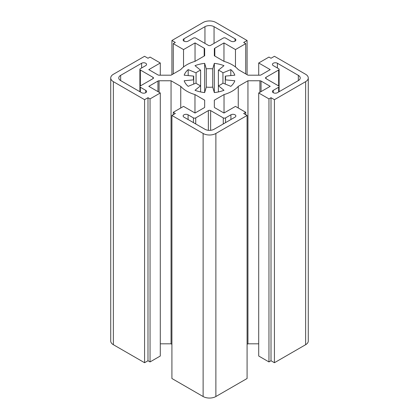 <?xml version="1.0" encoding="UTF-8"?>
<svg xmlns="http://www.w3.org/2000/svg" width="419" height="419" viewBox="0 0 419 419"><rect width="100%" height="100%" fill="white"/><g stroke="black" fill="none" stroke-linecap="round" stroke-linejoin="round"><path stroke-width="0.63" d="M193.719 76.117L193.719 79.835A16.111 9.302 180 0 1 193.389 77.976A16.111 9.302 180 0 1 193.719 76.117L184.182 75.19A25.774 14.88 180 0 1 188.183 69.617L196.061 72.848A16.111 9.302 180 0 1 200.617 70.219L195.018 65.668A25.774 14.88 180 0 1 204.666 63.363L206.279 68.863A16.111 9.302 180 0 1 212.721 68.863L214.334 63.363A25.774 14.88 180 0 1 223.982 65.668L218.383 70.219A16.111 9.302 180 0 1 222.939 72.848L222.939 83.103A16.111 9.302 180 0 1 218.383 85.738L218.383 91.944M218.383 70.219L218.383 85.738L223.982 90.284A25.774 14.88 180 0 1 214.334 92.594L212.721 87.089A16.111 9.302 180 0 1 206.279 87.089L204.666 92.594A25.774 14.88 180 0 1 195.018 90.284L200.617 85.738A16.111 9.302 180 0 1 196.061 83.103L188.183 86.34A25.774 14.88 180 0 1 184.182 80.767L193.719 79.835L193.719 84.067M214.334 63.363L214.334 92.594M212.721 68.863L212.721 87.089M206.279 68.863L206.279 87.089M204.666 63.363L204.666 92.594M200.617 70.219L200.617 91.944M196.061 72.848L196.061 83.103M188.183 69.617L188.183 75.577M222.939 72.848L230.817 69.617L230.817 75.577M230.817 69.617A25.774 14.88 180 0 1 234.818 75.19L225.281 76.117L225.281 84.067M225.281 76.117A16.111 9.302 180 0 1 225.611 77.976A16.111 9.302 180 0 1 225.281 79.835L234.818 80.767A25.774 14.88 180 0 1 230.817 86.34L222.939 83.103M214.334 48.871L214.334 55.779L214.334 48.871A1.613 0.932 180 0 1 214.806 48.216L223.966 42.927L235.468 49.568L245.723 43.649L243.669 42.466L247.09 40.496L247.09 74.687M245.723 43.649L245.723 73.901M235.468 49.568L235.468 66.972M223.966 42.927L223.966 61.342M160.294 92.971L160.294 356.014L150.044 361.932L147.991 360.749L144.576 362.723L144.576 99.68L147.991 97.706L150.044 98.889L160.294 92.971L148.792 86.33L157.953 81.04A1.613 0.932 180 0 1 159.089 80.767L171.052 80.767L180.746 86.366A32.216 18.598 0 0 0 194.971 94.579L204.666 100.178L204.666 107.081A1.613 0.932 180 0 1 204.194 107.741L195.034 113.025L183.532 106.384L173.277 112.302L175.331 113.486L171.91 115.461L171.91 378.504L203.121 396.526A9.019 5.206 180 0 0 215.879 396.526L247.09 378.504L247.09 115.461L243.669 113.486L245.723 112.302L235.468 106.384L223.966 113.025L214.806 107.741A1.613 0.932 180 0 1 214.334 107.081L214.334 100.178L224.029 94.579A32.216 18.598 0 0 0 238.254 86.366L247.948 80.767L259.911 80.767A1.613 0.932 180 0 1 261.047 81.04L270.208 86.33L258.706 92.971L268.956 98.889L271.009 97.706L274.424 99.68L274.424 362.723L305.634 344.706A9.019 5.206 180 0 0 308.274 341.024L308.274 77.976A9.019 5.206 180 0 0 305.634 74.294L274.424 56.277L271.009 58.251L268.956 57.068L258.706 62.986L270.208 69.627L261.047 74.917A1.613 0.932 180 0 1 259.911 75.19L247.948 75.19L238.254 69.591A32.216 18.598 0 0 0 224.029 61.378L214.334 55.779M258.706 62.986L258.706 75.19M274.424 362.723L271.009 360.749L268.956 361.932L258.706 356.014L258.706 92.971M258.706 343.81L247.948 343.81L247.09 344.313M171.91 344.313L171.052 343.81L160.294 343.81M144.576 362.723L113.366 344.706A9.019 5.206 180 0 1 110.726 341.024L110.726 77.976A9.019 5.206 180 0 1 113.366 74.294L144.576 56.277L147.991 58.251L150.044 57.068L160.294 62.986L160.294 75.19M271.009 97.706L271.009 360.749M268.956 98.889L268.956 361.932M247.948 80.767L247.948 343.81M238.254 86.366L238.254 107.992M224.029 94.579L224.029 112.994M245.723 112.302L245.723 114.67M247.09 115.461L215.879 133.478A9.019 5.206 180 0 1 203.121 133.478L171.91 115.461M173.277 112.302L173.277 114.67M194.971 94.579L194.971 112.994M180.746 86.366L180.746 107.992M171.052 80.767L171.052 343.81M147.991 97.706L147.991 360.749M150.044 98.889L150.044 361.932M144.576 99.68L113.366 81.658A9.019 5.206 180 0 1 110.726 77.976M171.91 74.687L171.91 40.496L175.331 42.466L173.277 43.649L173.277 73.901M173.277 43.649L183.532 49.568L183.532 66.972M183.532 49.568L195.034 42.927L195.034 61.342M195.034 42.927L204.194 48.216A1.613 0.932 180 0 1 204.666 48.871L204.666 55.779L194.971 61.378A32.216 18.598 0 0 0 180.746 69.591L171.052 75.19L159.089 75.19A1.613 0.932 180 0 1 157.953 74.917L148.792 69.627L160.294 62.986M204.666 48.871L204.666 55.779M171.91 40.496L203.121 22.474A9.019 5.206 180 0 1 215.879 22.474L247.09 40.496M208.363 45.362A1.613 0.932 0 0 0 210.637 45.362L223.28 38.061A1.613 0.932 180 0 1 225.558 38.061L230.911 41.151A2.902 1.676 0 0 0 234.074 41.512A2.902 1.676 0 0 0 235.866 39.967A2.902 1.676 0 0 0 235.012 38.784L214.057 26.685A6.442 3.719 0 0 0 204.943 26.685L183.988 38.784A2.902 1.676 0 0 0 183.134 39.967A2.902 1.676 0 0 0 184.926 41.512A2.902 1.676 0 0 0 188.089 41.151L193.442 38.061A1.613 0.932 180 0 1 195.72 38.061L208.363 45.362M195.72 117.896A1.613 0.932 180 0 1 193.442 117.896L188.089 114.801A2.902 1.676 0 0 0 184.926 114.439A2.902 1.676 0 0 0 183.134 115.984A2.902 1.676 0 0 0 183.988 117.168L204.943 129.272A6.442 3.719 0 0 0 214.057 129.272L235.012 117.168A2.902 1.676 0 0 0 235.866 115.984A2.902 1.676 0 0 0 234.074 114.439A2.902 1.676 0 0 0 230.911 114.801L225.558 117.896A1.613 0.932 180 0 1 223.28 117.896L210.637 110.595A1.613 0.932 0 0 0 208.363 110.595L195.72 117.896L195.72 123.945M153.003 78.636A1.613 0.932 0 0 0 153.474 77.976A1.613 0.932 0 0 0 153.003 77.321L140.36 70.02A1.613 0.932 180 0 1 139.888 69.36A1.613 0.932 180 0 1 140.36 68.706L145.718 65.615A2.902 1.676 0 0 0 146.566 64.432A2.902 1.676 0 0 0 144.775 62.881A2.902 1.676 0 0 0 141.617 63.248L120.656 75.347A6.442 3.719 0 0 0 118.771 77.976A6.442 3.719 0 0 0 120.656 80.605L141.617 92.709A2.902 1.676 0 0 0 144.775 93.07A2.902 1.676 0 0 0 146.566 91.525A2.902 1.676 0 0 0 145.718 90.342L140.36 87.252A1.613 0.932 180 0 1 139.888 86.592A1.613 0.932 180 0 1 140.36 85.932L153.003 78.636L153.003 77.321M265.997 77.321A1.613 0.932 0 0 0 265.526 77.976A1.613 0.932 0 0 0 265.997 78.636L278.64 85.932A1.613 0.932 180 0 1 279.112 86.592A1.613 0.932 180 0 1 278.64 87.252L273.282 90.342A2.902 1.676 0 0 0 272.434 91.525A2.902 1.676 0 0 0 274.225 93.07A2.902 1.676 0 0 0 277.383 92.709L298.344 80.605A6.442 3.719 0 0 0 300.229 77.976A6.442 3.719 0 0 0 298.344 75.347L277.383 63.248A2.902 1.676 0 0 0 274.225 62.881A2.902 1.676 0 0 0 272.434 64.432A2.902 1.676 0 0 0 273.282 65.615L278.64 68.706A1.613 0.932 180 0 1 279.112 69.36A1.613 0.932 180 0 1 278.64 70.02L265.997 77.321L265.997 78.636M308.274 77.976A9.019 5.206 180 0 1 305.634 81.658L274.424 99.68M214.806 48.216L214.806 56.052M261.047 81.04L261.047 91.62M259.911 80.767L259.911 92.274M215.879 396.526L215.879 133.478M159.089 80.767L159.089 92.274M157.953 81.04L157.953 91.62M113.366 344.706L113.366 81.658M204.194 48.216L204.194 56.052M235.012 41.151L235.012 38.784M214.057 43.387L214.057 26.685M193.442 122.631L193.442 117.896M188.089 119.535L188.089 114.801M140.36 85.932L140.36 70.02M141.617 67.983L141.617 63.248M120.656 80.605L120.656 75.347M278.64 91.986L278.64 87.252M273.282 92.709L273.282 90.342M305.634 344.706L305.634 81.658M204.943 43.387L204.943 26.685M183.988 41.151L183.988 38.784M230.911 119.535L230.911 114.801M208.363 130.304L208.363 110.595M210.637 130.304L210.637 110.595M223.28 123.945L223.28 117.896M225.558 122.631L225.558 117.896M140.36 91.986L140.36 87.252M145.718 92.709L145.718 90.342M298.344 80.605L298.344 75.347M278.64 85.932L278.64 70.02M277.383 67.983L277.383 63.248M203.121 396.526L203.121 133.478M139.888 91.714L139.888 69.36M279.112 91.714L279.112 69.36"/></g></svg>
